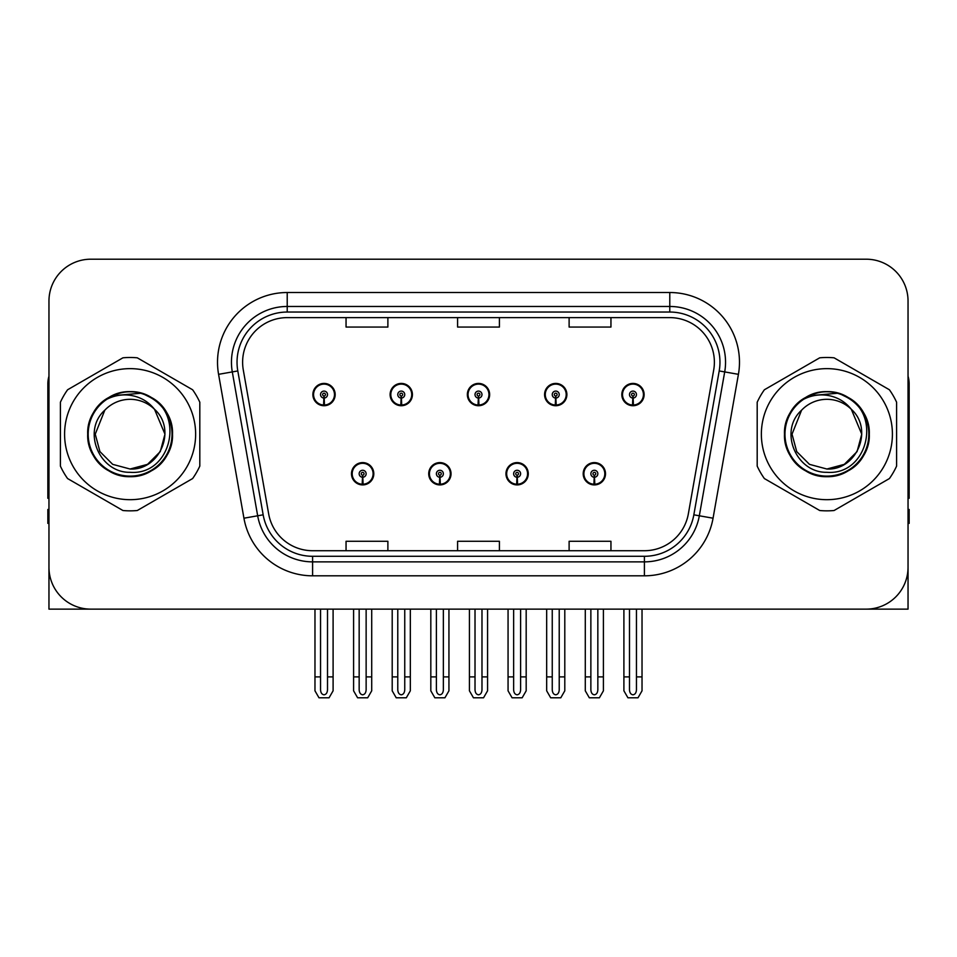 <?xml version="1.0" encoding="UTF-8"?>
<svg xmlns="http://www.w3.org/2000/svg" width="957" height="957" viewBox="0 0 957 957"><rect width="100%" height="100%" fill="white"/><g stroke="black" fill="none" stroke-linecap="round" stroke-linejoin="round"><path stroke-width="1.44" d="M351.494 473.763A11.149 11.149 0 0 0 362.643 484.912A11.149 11.149 0 0 0 373.804 473.763A11.149 11.149 0 0 0 362.643 462.602A11.149 11.149 0 0 0 351.494 473.763M428.724 473.763A11.149 11.149 0 0 0 439.885 484.912A11.149 11.149 0 0 0 451.034 473.763A11.149 11.149 0 0 0 439.885 462.602A11.149 11.149 0 0 0 428.724 473.763M505.966 473.763A11.149 11.149 0 0 0 517.115 484.912A11.149 11.149 0 0 0 528.276 473.763A11.149 11.149 0 0 0 517.115 462.602A11.149 11.149 0 0 0 505.966 473.763M544.581 394.571A11.149 11.149 0 0 0 555.73 405.72A11.149 11.149 0 0 0 566.891 394.571A11.149 11.149 0 0 0 555.73 383.422A11.149 11.149 0 0 0 544.581 394.571M467.351 394.571A11.149 11.149 0 0 0 478.5 405.72A11.149 11.149 0 0 0 489.649 394.571A11.149 11.149 0 0 0 478.5 383.422A11.149 11.149 0 0 0 467.351 394.571M390.109 394.571A11.149 11.149 0 0 0 401.27 405.72A11.149 11.149 0 0 0 412.419 394.571A11.149 11.149 0 0 0 401.27 383.422A11.149 11.149 0 0 0 390.109 394.571M312.879 394.571A11.149 11.149 0 0 0 324.028 405.72A11.149 11.149 0 0 0 335.177 394.571A11.149 11.149 0 0 0 324.028 383.422A11.149 11.149 0 0 0 312.879 394.571M583.196 473.763A11.149 11.149 0 0 0 594.357 484.912A11.149 11.149 0 0 0 605.506 473.763A11.149 11.149 0 0 0 594.357 462.602A11.149 11.149 0 0 0 583.196 473.763M621.823 394.571A11.149 11.149 0 0 0 632.972 405.72A11.149 11.149 0 0 0 644.121 394.571A11.149 11.149 0 0 0 632.972 383.422A11.149 11.149 0 0 0 621.823 394.571M782.288 609.13L908.037 609.13L908.037 301.024A41.821 41.821 0 0 0 866.205 259.203L90.795 259.203A41.821 41.821 0 0 0 48.963 301.024L48.963 609.13L174.712 609.13M242.611 362.225A44.608 44.608 0 0 1 287.22 317.616L669.78 317.616A44.608 44.608 0 0 1 713.707 369.976L688.346 513.849A44.608 44.608 0 0 1 644.408 550.718L312.592 550.718A44.608 44.608 0 0 1 268.654 513.849L243.293 369.976A44.608 44.608 0 0 1 242.611 362.225M237.037 362.225A50.195 50.195 0 0 0 237.803 370.945L263.163 514.818A50.195 50.195 0 0 0 312.592 556.292L644.408 556.292A50.195 50.195 0 0 0 693.837 514.818L719.197 370.945A50.195 50.195 0 0 0 669.78 312.042L287.22 312.042A50.195 50.195 0 0 0 237.037 362.225M218.579 374.331A69.705 69.705 0 0 1 287.22 292.519L669.78 292.519A69.705 69.705 0 0 1 738.421 374.331L713.061 518.204A69.705 69.705 0 0 1 644.408 575.815L312.592 575.815A69.705 69.705 0 0 1 243.939 518.204L218.579 374.331L232.3 371.914A55.769 55.769 0 0 1 287.22 306.467L669.78 306.467A55.769 55.769 0 0 1 724.7 371.914L699.328 515.787A55.769 55.769 0 0 1 644.408 561.867L312.592 561.867A55.769 55.769 0 0 1 257.672 515.787L232.3 371.914A55.769 55.769 0 0 1 231.462 362.225M866.205 259.203L90.795 259.203M48.963 301.024L48.963 567.31A41.821 41.821 0 0 0 90.795 609.13L866.205 609.13A41.821 41.821 0 0 0 908.037 567.31L908.037 301.024M457.59 317.616L457.59 327.055L499.41 327.055L499.41 317.616M346.051 317.616L346.051 327.055L387.884 327.055L387.884 317.616M569.116 317.616L569.116 327.055L610.949 327.055L610.949 317.616M499.41 550.718L499.41 541.279L457.59 541.279L457.59 550.718M387.884 550.718L387.884 541.279L346.051 541.279L346.051 550.718M610.949 550.718L610.949 541.279L569.116 541.279L569.116 550.718M597.838 609.13L597.838 689.83C597.623 692.832 596.45 694.495 594.357 694.806C592.251 694.495 591.091 692.832 590.864 689.83L590.864 676.886L585.289 676.886L585.289 690.822L589.321 697.797L599.393 697.797L603.412 690.822L603.412 609.13M594.201 477.244L593.902 484.206A10.455 10.455 0 0 1 583.902 473.763A10.455 10.455 0 0 1 594.357 463.308A10.455 10.455 0 0 1 604.812 473.763A10.455 10.455 0 0 1 594.811 484.206L594.5 477.244A3.481 3.481 0 0 0 597.838 473.763A3.481 3.481 0 0 0 594.357 470.27A3.481 3.481 0 0 0 590.864 473.763A3.481 3.481 0 0 0 594.201 477.244L594.297 475.151A1.4 1.4 0 0 1 592.957 473.763A1.4 1.4 0 0 1 594.357 472.363A1.4 1.4 0 0 1 595.744 473.763A1.4 1.4 0 0 1 594.417 475.151L594.5 477.244M605.147 476.55L604.429 476.55M604.429 470.976L605.147 470.976M584.272 476.55L583.555 476.55M583.555 470.976L584.272 470.976M585.289 609.13L585.289 676.886M590.864 609.13L590.864 676.886M597.838 676.886L603.412 676.886M636.453 609.13L636.453 689.83C636.238 692.832 635.077 694.495 632.972 694.806C630.866 694.495 629.706 692.832 629.491 689.83L629.491 676.886L623.904 676.886L623.904 690.822L627.936 697.797L638.008 697.797L642.027 690.822L642.027 609.13M632.816 398.052L632.517 405.014A10.455 10.455 0 0 1 622.517 394.571A10.455 10.455 0 0 1 632.972 384.116A10.455 10.455 0 0 1 643.427 394.571A10.455 10.455 0 0 1 633.426 405.014L633.127 398.052A3.481 3.481 0 0 0 636.453 394.571A3.481 3.481 0 0 0 632.972 391.09A3.481 3.481 0 0 0 629.491 394.571A3.481 3.481 0 0 0 632.816 398.052L632.912 395.971A1.4 1.4 0 0 1 631.572 394.571A1.4 1.4 0 0 1 632.972 393.183A1.4 1.4 0 0 1 634.359 394.571A1.4 1.4 0 0 1 633.032 395.971L633.127 398.052M643.774 397.358L643.044 397.358M643.044 391.784L643.774 391.784M622.887 397.358L622.17 397.358M622.17 391.784L622.887 391.784M623.904 609.13L623.904 676.886M629.491 609.13L629.491 676.886M636.453 676.886L642.027 676.886M520.608 609.13L520.608 689.83C520.381 692.832 519.22 694.495 517.115 694.806C515.022 694.495 513.849 692.832 513.634 689.83L513.634 676.886L508.059 676.886L508.059 690.822L512.079 697.797L522.151 697.797L526.183 690.822L526.183 609.13M516.971 477.244L516.66 484.206A10.455 10.455 0 0 1 506.66 473.763A10.455 10.455 0 0 1 517.115 463.308A10.455 10.455 0 0 1 527.57 473.763A10.455 10.455 0 0 1 517.57 484.206L517.27 477.244A3.481 3.481 0 0 0 520.608 473.763A3.481 3.481 0 0 0 517.115 470.27A3.481 3.481 0 0 0 513.634 473.763A3.481 3.481 0 0 0 516.971 477.244L517.055 475.151A1.4 1.4 0 0 1 515.727 473.763A1.4 1.4 0 0 1 517.115 472.363A1.4 1.4 0 0 1 518.515 473.763A1.4 1.4 0 0 1 517.175 475.151L517.27 477.244M527.917 476.55L527.199 476.55M527.199 470.976L527.917 470.976M507.043 476.55L506.313 476.55M506.313 470.976L507.043 470.976M508.059 609.13L508.059 676.886M513.634 609.13L513.634 676.886M520.608 676.886L526.183 676.886M443.366 609.13L443.366 689.83C443.151 692.832 441.978 694.495 439.885 694.806C437.78 694.495 436.619 692.832 436.392 689.83L436.392 676.886L430.817 676.886L430.817 690.822L434.849 697.797L444.921 697.797L448.941 690.822L448.941 609.13M439.73 477.244L439.43 484.206A10.455 10.455 0 0 1 429.43 473.763A10.455 10.455 0 0 1 439.885 463.308A10.455 10.455 0 0 1 450.34 473.763A10.455 10.455 0 0 1 440.34 484.206L440.029 477.244A3.481 3.481 0 0 0 443.366 473.763A3.481 3.481 0 0 0 439.885 470.27A3.481 3.481 0 0 0 436.392 473.763A3.481 3.481 0 0 0 439.73 477.244L439.825 475.151A1.4 1.4 0 0 1 438.485 473.763A1.4 1.4 0 0 1 439.885 472.363A1.4 1.4 0 0 1 441.273 473.763A1.4 1.4 0 0 1 439.945 475.151L440.029 477.244M450.687 476.55L449.957 476.55M449.957 470.976L450.687 470.976M429.801 476.55L429.083 476.55M429.083 470.976L429.801 470.976M430.817 609.13L430.817 676.886M436.392 609.13L436.392 676.886M443.366 676.886L448.941 676.886M366.136 609.13L366.136 689.83C365.909 692.832 364.749 694.495 362.643 694.806C360.55 694.495 359.377 692.832 359.162 689.83L359.162 676.886L353.588 676.886L353.588 690.822L357.607 697.797L367.679 697.797L371.711 690.822L371.711 609.13M362.5 477.244L362.189 484.206A10.455 10.455 0 0 1 352.188 473.763A10.455 10.455 0 0 1 362.643 463.308A10.455 10.455 0 0 1 373.098 473.763A10.455 10.455 0 0 1 363.098 484.206L362.799 477.244A3.481 3.481 0 0 0 366.136 473.763A3.481 3.481 0 0 0 362.643 470.27A3.481 3.481 0 0 0 359.162 473.763A3.481 3.481 0 0 0 362.5 477.244L362.583 475.151A1.4 1.4 0 0 1 361.256 473.763A1.4 1.4 0 0 1 362.643 472.363A1.4 1.4 0 0 1 364.043 473.763A1.4 1.4 0 0 1 362.703 475.151L362.799 477.244M373.445 476.55L372.728 476.55M372.728 470.976L373.445 470.976M352.571 476.55L351.853 476.55M351.853 470.976L352.571 470.976M353.588 609.13L353.588 676.886M359.162 609.13L359.162 676.886M366.136 676.886L371.711 676.886M559.223 609.13L559.223 689.83C558.996 692.832 557.835 694.495 555.73 694.806C553.636 694.495 552.476 692.832 552.249 689.83L552.249 676.886L546.674 676.886L546.674 690.822L550.694 697.797L560.778 697.797L564.797 690.822L564.797 609.13M555.586 398.052L555.275 405.014A10.455 10.455 0 0 1 545.275 394.571A10.455 10.455 0 0 1 555.73 384.116A10.455 10.455 0 0 1 566.197 394.571A10.455 10.455 0 0 1 556.196 405.014L555.885 398.052A3.481 3.481 0 0 0 559.223 394.571A3.481 3.481 0 0 0 555.73 391.09A3.481 3.481 0 0 0 552.249 394.571A3.481 3.481 0 0 0 555.586 398.052L555.67 395.971A1.4 1.4 0 0 1 554.342 394.571A1.4 1.4 0 0 1 555.73 393.183A1.4 1.4 0 0 1 557.13 394.571A1.4 1.4 0 0 1 555.802 395.971L555.885 398.052M566.532 397.358L565.814 397.358M565.814 391.784L566.532 391.784M545.657 397.358L544.94 397.358M544.94 391.784L545.657 391.784M546.674 609.13L546.674 676.886M552.249 609.13L552.249 676.886M559.223 676.886L564.797 676.886M481.981 609.13L481.981 689.83C481.766 692.832 480.605 694.495 478.5 694.806C476.395 694.495 475.234 692.832 475.019 689.83L475.019 676.886L469.432 676.886L469.432 690.822L473.464 697.797L483.536 697.797L487.568 690.822L487.568 609.13M478.344 398.052L478.045 405.014A10.455 10.455 0 0 1 468.045 394.571A10.455 10.455 0 0 1 478.5 384.116A10.455 10.455 0 0 1 488.955 394.571A10.455 10.455 0 0 1 478.955 405.014L478.656 398.052A3.481 3.481 0 0 0 481.981 394.571A3.481 3.481 0 0 0 478.5 391.09A3.481 3.481 0 0 0 475.019 394.571A3.481 3.481 0 0 0 478.344 398.052L478.44 395.971A1.4 1.4 0 0 1 477.1 394.571A1.4 1.4 0 0 1 478.5 393.183A1.4 1.4 0 0 1 479.9 394.571A1.4 1.4 0 0 1 478.56 395.971L478.656 398.052M489.302 397.358L488.572 397.358M488.572 391.784L489.302 391.784M468.428 397.358L467.698 397.358M467.698 391.784L468.428 391.784M469.432 609.13L469.432 676.886M475.019 609.13L475.019 676.886M481.981 676.886L487.568 676.886M404.751 609.13L404.751 689.83C404.524 692.832 403.364 694.495 401.27 694.806C399.165 694.495 398.004 692.832 397.777 689.83L397.777 676.886L392.203 676.886L392.203 690.822L396.222 697.797L406.306 697.797L410.326 690.822L410.326 609.13M401.115 398.052L400.804 405.014A10.455 10.455 0 0 1 390.803 394.571A10.455 10.455 0 0 1 401.27 384.116A10.455 10.455 0 0 1 411.725 394.571A10.455 10.455 0 0 1 401.725 405.014L401.414 398.052A3.481 3.481 0 0 0 404.751 394.571A3.481 3.481 0 0 0 401.27 391.09A3.481 3.481 0 0 0 397.777 394.571A3.481 3.481 0 0 0 401.115 398.052L401.198 395.971A1.4 1.4 0 0 1 399.87 394.571A1.4 1.4 0 0 1 401.27 393.183A1.4 1.4 0 0 1 402.658 394.571A1.4 1.4 0 0 1 401.33 395.971L401.414 398.052M412.06 397.358L411.343 397.358M411.343 391.784L412.06 391.784M391.186 397.358L390.468 397.358M390.468 391.784L391.186 391.784M392.203 609.13L392.203 676.886M397.777 609.13L397.777 676.886M404.751 676.886L410.326 676.886M327.509 609.13L327.509 689.83C327.294 692.832 326.134 694.495 324.028 694.806C321.923 694.495 320.762 692.832 320.547 689.83L320.547 676.886L314.973 676.886L314.973 690.822L318.992 697.797L329.064 697.797L333.096 690.822L333.096 609.13M323.873 398.052L323.574 405.014A10.455 10.455 0 0 1 313.573 394.571A10.455 10.455 0 0 1 324.028 384.116A10.455 10.455 0 0 1 334.483 394.571A10.455 10.455 0 0 1 324.483 405.014L324.184 398.052A3.481 3.481 0 0 0 327.509 394.571A3.481 3.481 0 0 0 324.028 391.09A3.481 3.481 0 0 0 320.547 394.571A3.481 3.481 0 0 0 323.873 398.052L323.968 395.971A1.4 1.4 0 0 1 322.641 394.571A1.4 1.4 0 0 1 324.028 393.183A1.4 1.4 0 0 1 325.428 394.571A1.4 1.4 0 0 1 324.088 395.971L324.184 398.052M334.83 397.358L334.113 397.358M334.113 391.784L334.83 391.784M313.956 397.358L313.226 397.358M313.226 391.784L313.956 391.784M314.973 609.13L314.973 676.886M320.547 609.13L320.547 676.886M327.509 676.886L333.096 676.886M48.963 523.395L47.85 523.395L47.85 509.447L48.963 509.447M48.963 498.226A27.885 27.885 0 0 0 47.85 498.298L47.85 383.972A27.885 27.885 0 0 1 48.963 376.173M908.037 509.447L909.15 509.447L909.15 523.395L908.037 523.395M908.037 376.173A27.885 27.885 0 0 1 909.15 383.972L909.15 498.298A27.885 27.885 0 0 0 908.037 498.226M130.104 499.686A65.531 65.531 0 0 0 195.635 434.167A65.531 65.531 0 0 0 130.104 368.636A65.531 65.531 0 0 0 64.586 434.167A65.531 65.531 0 0 0 130.104 499.686M130.104 510.847A76.68 76.68 0 0 0 137.294 510.512L192.62 478.56A76.68 76.68 0 0 0 199.81 466.107L199.81 402.227A76.68 76.68 0 0 0 192.62 389.774L137.294 357.822A76.68 76.68 0 0 0 122.915 357.822L67.588 389.774A76.68 76.68 0 0 0 60.399 402.227L60.399 466.107A76.68 76.68 0 0 0 67.588 478.56L122.915 510.512A76.68 76.68 0 0 0 130.104 510.847M147.904 396.198L143.215 393.841C132.305 390.468 121.706 391.222 111.419 396.114L106.873 399.26A41.941 41.941 0 0 0 130.104 476.108A41.941 41.941 0 0 0 147.904 396.198C185.694 412.216 171.674 475.689 130.104 472.303C99.516 473.045 81.56 430.949 104.791 410.206L95.245 434.167L99.923 451.596L112.675 464.348L130.104 469.026L112.675 464.348L99.923 451.596L95.245 434.167L104.791 410.206L95.245 434.167L99.923 451.596L112.675 464.348L130.104 469.026L147.534 464.348L160.286 451.596L164.963 434.167L154.52 409.297A34.859 34.859 0 0 0 104.791 410.206L95.245 434.167M130.104 469.026L147.534 464.348L160.286 451.596L164.963 434.167L154.52 409.297L164.963 434.167L160.286 451.596L147.534 464.348L130.104 469.026L147.534 464.348L160.286 451.596L164.963 434.167L154.52 409.297L164.963 434.167L160.286 451.596L147.534 464.348L130.104 469.026C159.951 470.545 177.189 429.502 154.52 409.297C148.227 401.438 140.081 396.772 130.104 395.289C121.97 394.2 114.218 395.528 106.873 399.26M164.963 434.167L154.52 409.297M141.086 393.219L112.184 395.743L141.086 393.219M172.499 434.167C171.925 418.173 164.867 405.935 151.302 397.442C124.877 380.527 86.262 402.813 87.709 434.167C86.262 465.521 124.877 487.807 151.302 470.88C179.174 456.465 179.174 411.869 151.302 397.442C124.877 380.527 86.262 402.813 87.709 434.167C88.283 450.161 95.341 462.398 108.907 470.88C135.332 487.807 173.947 465.521 172.499 434.167C173.947 402.813 135.332 380.527 108.907 397.442C81.034 411.869 81.034 456.465 108.907 470.88C123.034 478.38 137.174 478.38 151.302 470.88C179.174 456.465 179.174 411.869 151.302 397.442C124.877 380.527 86.262 402.813 87.709 434.167C88.283 450.161 95.341 462.398 108.907 470.88C135.332 487.807 173.947 465.521 172.499 434.167C173.947 402.813 135.332 380.527 108.907 397.442C81.034 411.869 81.034 456.465 108.907 470.88C123.034 478.38 137.174 478.38 151.302 470.88C179.174 456.465 179.174 411.869 151.302 397.442C124.877 380.527 86.262 402.813 87.709 434.167C86.262 465.521 124.877 487.807 151.302 470.88C179.174 456.465 179.174 411.869 151.302 397.442C124.877 380.527 86.262 402.813 87.709 434.167C86.262 465.521 124.877 487.807 151.302 470.88C164.867 462.398 171.925 450.161 172.499 434.167C173.947 402.813 135.332 380.527 108.907 397.442C81.034 411.869 81.034 456.465 108.907 470.88C123.034 478.38 137.174 478.38 151.302 470.88C179.174 456.465 179.174 411.869 151.302 397.442C124.877 380.527 86.262 402.813 87.709 434.167C88.283 450.161 95.341 462.398 108.907 470.88C135.332 487.807 173.947 465.521 172.499 434.167C171.267 414.297 161.506 400.851 143.215 393.841M826.896 499.686A65.531 65.531 0 0 0 892.414 434.167A65.531 65.531 0 0 0 826.896 368.636A65.531 65.531 0 0 0 761.365 434.167A65.531 65.531 0 0 0 826.896 499.686M826.896 510.847A76.68 76.68 0 0 0 834.085 510.512L889.412 478.56A76.68 76.68 0 0 0 896.601 466.107L896.601 402.227A76.68 76.68 0 0 0 889.412 389.774L834.085 357.822A76.68 76.68 0 0 0 819.706 357.822L764.38 389.774A76.68 76.68 0 0 0 757.19 402.227L757.19 466.107A76.68 76.68 0 0 0 764.38 478.56L819.706 510.512A76.68 76.68 0 0 0 826.896 510.847M844.696 396.198C882.486 412.216 868.466 475.689 826.896 472.303C796.308 473.045 778.352 430.949 801.583 410.206L792.037 434.167L796.714 451.596L809.466 464.348L826.896 469.026L809.466 464.348L796.714 451.596L792.037 434.167L801.583 410.206L792.037 434.167L801.583 410.206L792.037 434.167L796.714 451.596L809.466 464.348L826.896 469.026L844.325 464.348L857.077 451.596L861.755 434.167L851.311 409.297A34.859 34.859 0 0 0 801.583 410.206L792.037 434.167L796.714 451.596L809.466 464.348L826.896 469.026L844.325 464.348L857.077 451.596L861.755 434.167L851.311 409.297L861.755 434.167L857.077 451.596L844.325 464.348L826.896 469.026L844.325 464.348L857.077 451.596L861.755 434.167L851.311 409.297L861.755 434.167L857.077 451.596L844.325 464.348L826.896 469.026L844.325 464.348L857.077 451.596L861.755 434.167L851.311 409.297L861.755 434.167L857.077 451.596L844.325 464.348L826.896 469.026C856.742 470.545 873.98 429.502 851.311 409.297C845.019 401.438 836.873 396.772 826.896 395.289C818.761 394.2 811.01 395.528 803.665 399.26A41.941 41.941 0 0 0 826.896 476.108A41.941 41.941 0 0 0 844.696 396.198L840.007 393.841C829.097 390.468 818.498 391.222 808.21 396.114L803.665 399.26M861.755 434.167L851.311 409.297M837.877 393.219L808.976 395.743L837.877 393.219M869.291 434.167C868.717 418.173 861.659 405.935 848.093 397.442C821.668 380.527 783.053 402.813 784.501 434.167C783.053 465.521 821.668 487.807 848.093 470.88C875.966 456.465 875.966 411.869 848.093 397.442C821.668 380.527 783.053 402.813 784.501 434.167C785.075 450.161 792.133 462.398 805.698 470.88C832.123 487.807 870.738 465.521 869.291 434.167C870.738 402.813 832.123 380.527 805.698 397.442C777.826 411.869 777.826 456.465 805.698 470.88C819.826 478.38 833.966 478.38 848.093 470.88C875.966 456.465 875.966 411.869 848.093 397.442C821.668 380.527 783.053 402.813 784.501 434.167C785.075 450.161 792.133 462.398 805.698 470.88C832.123 487.807 870.738 465.521 869.291 434.167C870.738 402.813 832.123 380.527 805.698 397.442C777.826 411.869 777.826 456.465 805.698 470.88C819.826 478.38 833.966 478.38 848.093 470.88C875.966 456.465 875.966 411.869 848.093 397.442C821.668 380.527 783.053 402.813 784.501 434.167C783.053 465.521 821.668 487.807 848.093 470.88C875.966 456.465 875.966 411.869 848.093 397.442C821.668 380.527 783.053 402.813 784.501 434.167C783.053 465.521 821.668 487.807 848.093 470.88C861.659 462.398 868.717 450.161 869.291 434.167C870.738 402.813 832.123 380.527 805.698 397.442C777.826 411.869 777.826 456.465 805.698 470.88C819.826 478.38 833.966 478.38 848.093 470.88C875.966 456.465 875.966 411.869 848.093 397.442C821.668 380.527 783.053 402.813 784.501 434.167C785.075 450.161 792.133 462.398 805.698 470.88C832.123 487.807 870.738 465.521 869.291 434.167C868.059 414.297 858.297 400.851 840.007 393.841M669.78 292.519L669.78 312.042M232.3 371.914L237.803 370.945M312.592 575.815L312.592 556.292M644.408 556.292L644.408 575.815M693.837 514.818L713.061 518.204M243.939 518.204L263.163 514.818M719.197 370.945L738.421 374.331M287.22 292.519L287.22 312.042M593.902 484.206A10.455 10.455 0 0 1 583.902 473.763M632.517 405.014A10.455 10.455 0 0 1 622.517 394.571M516.66 484.206A10.455 10.455 0 0 1 506.66 473.763M439.43 484.206A10.455 10.455 0 0 1 429.43 473.763M362.189 484.206A10.455 10.455 0 0 1 352.188 473.763M555.275 405.014A10.455 10.455 0 0 1 545.275 394.571M478.045 405.014A10.455 10.455 0 0 1 468.045 394.571M400.804 405.014A10.455 10.455 0 0 1 390.803 394.571M323.574 405.014A10.455 10.455 0 0 1 313.573 394.571"/></g></svg>
